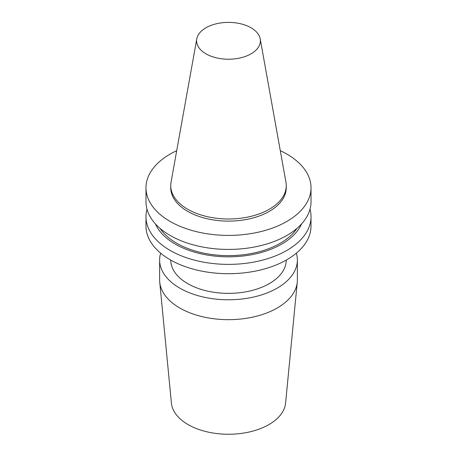 <?xml version="1.0" encoding="UTF-8"?>
<svg xmlns="http://www.w3.org/2000/svg" width="457" height="457" viewBox="0 0 457 457"><rect width="100%" height="100%" fill="white"/><g stroke="black" fill="none" stroke-linecap="round" stroke-linejoin="round"><path stroke-width="0.69" d="M160.653 253.178A68.87 39.765 0 0 0 159.63 260.016L159.63 279.907A68.87 39.765 0 0 0 159.733 282.118L171.409 403.074A57.176 33.013 0 0 0 188.073 424.582A57.176 33.013 0 0 0 248.899 432.076A57.176 33.013 0 0 0 285.591 403.074L297.267 282.118A68.87 39.765 0 0 0 297.37 279.907L297.37 260.016A68.87 39.765 0 0 0 296.347 253.178M159.733 282.118A68.87 39.765 0 0 0 179.801 308.024A68.87 39.765 0 0 0 253.075 317.049A68.87 39.765 0 0 0 297.267 282.118M159.63 260.016A68.87 39.765 0 0 0 179.801 288.133A68.87 39.765 0 0 0 254.857 296.753A68.87 39.765 0 0 0 297.37 260.016M196.778 38.914L171.049 182.2A57.759 33.35 0 0 0 170.741 185.639L170.741 187.764A57.759 33.35 0 0 0 187.656 211.34A57.759 33.35 0 0 0 250.602 218.572A57.759 33.35 0 0 0 286.259 187.764L286.259 185.639A57.759 33.35 0 0 0 285.951 182.2L260.222 38.914A31.893 18.411 0 0 0 251.053 27.791A31.893 18.411 0 0 0 217.835 23.456A31.893 18.411 0 0 0 196.778 38.914A31.893 18.411 0 0 0 205.947 53.829A31.893 18.411 0 0 0 242.21 57.439A31.893 18.411 0 0 0 260.222 38.914M170.741 185.639A57.759 33.35 0 0 0 187.656 209.22A57.759 33.35 0 0 0 250.602 216.447A57.759 33.35 0 0 0 286.259 185.639M176.71 150.673A82.517 47.642 0 0 0 145.983 187.764L145.983 201.777A82.517 47.642 0 0 0 170.153 235.464A82.517 47.642 0 0 0 260.079 245.792A82.517 47.642 0 0 0 311.017 201.777L311.017 187.764A82.517 47.642 0 0 0 286.847 154.078A82.517 47.642 0 0 0 280.29 150.673M145.983 187.764A82.517 47.642 0 0 0 170.153 221.451A82.517 47.642 0 0 0 260.079 231.773A82.517 47.642 0 0 0 311.017 187.764M160.053 228.386A73.24 42.284 0 0 0 176.71 243.244A73.24 42.284 0 0 0 296.947 228.386M155.454 223.941A75.314 43.484 0 0 0 175.242 244.089A75.314 43.484 0 0 0 248.562 255.257A75.314 43.484 0 0 0 301.546 223.941M147.005 209.26A82.517 47.642 0 0 0 145.983 216.738A82.517 47.642 0 0 0 170.153 250.425A82.517 47.642 0 0 0 260.079 260.753A82.517 47.642 0 0 0 311.017 216.738A82.517 47.642 0 0 0 309.995 209.26M145.983 216.738L145.983 226.066A82.517 47.642 0 0 0 170.153 259.753A82.517 47.642 0 0 0 260.079 270.076A82.517 47.642 0 0 0 311.017 226.066L311.017 216.738M170.741 260.084A57.759 33.35 0 0 0 187.656 283.597A57.759 33.35 0 0 0 250.55 290.841A57.759 33.35 0 0 0 286.259 260.084"/></g></svg>
